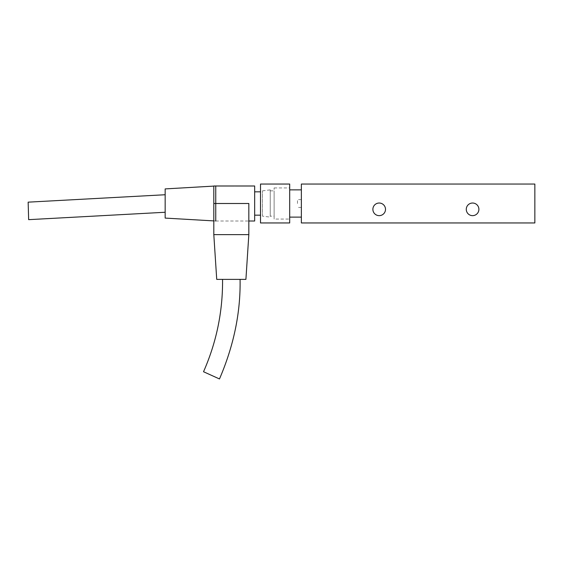 <?xml version="1.0" encoding="UTF-8"?>
<svg xmlns="http://www.w3.org/2000/svg" width="563" height="563" viewBox="0 0 563 563"><rect width="100%" height="100%" fill="white"/><g stroke="black" fill="none" stroke-linecap="round" stroke-linejoin="round"><path stroke-width="0.42" stroke-dasharray="2.81 2.11" d="M297.475 203.496L297.475 199.605L297.475 203.496M301.367 203.496L301.367 199.605L301.367 203.496M478.895 209.337A6.306 6.306 0 0 0 472.589 203.032A6.306 6.306 0 0 0 466.277 209.337A6.306 6.306 0 0 0 472.589 215.643A6.306 6.306 0 0 0 478.895 209.337M385.5 209.337A6.306 6.306 0 0 0 379.195 203.032A6.306 6.306 0 0 0 372.882 209.337A6.306 6.306 0 0 0 379.195 215.643A6.306 6.306 0 0 0 385.5 209.337M505.665 222.92L490.099 222.92L505.665 222.92M505.665 222.955L521.232 222.955L505.665 222.955M534.85 184.045L534.85 222.955L301.367 222.955L301.367 184.045L534.85 184.045M262.449 216.15L262.449 190.85L262.449 216.15L270.233 217.121L270.233 189.879L270.233 217.121M270.233 216.15L270.233 190.85L270.233 216.15L274.125 216.15L274.125 190.85L274.125 216.15M274.125 219.063L274.125 187.936L274.125 219.063L289.692 219.063L289.692 187.936L289.692 219.063M289.692 217.121L289.692 189.879L289.692 217.121M301.367 217.121L301.367 189.879L301.367 217.121M240.077 279.382L222.659 279.382L240.077 279.382M254.666 221.013L254.666 185.987L254.666 221.013M254.666 191.828L254.666 215.172L254.666 191.828M260.507 191.828L260.507 215.172L260.507 191.828M260.507 222.955L260.507 184.045L260.507 222.955M289.692 222.955L289.692 184.045L289.692 222.955M213.806 203.496L213.806 234.63L216.727 279.382L245.911 279.382L248.832 234.63L248.832 203.496L248.832 221.013L248.832 203.496L213.806 203.496L213.806 185.987M248.832 234.63L213.806 234.63M28.65 219.654L28.15 202.152M165.163 194.742L165.163 212.258M165.163 218.092L165.163 188.908M213.806 220.9L215.756 221.013L215.756 185.987L213.806 186.1M301.367 199.605L297.475 199.605M301.367 207.388L297.475 207.388M262.449 190.85L270.233 189.879M270.233 190.85L274.125 190.85M274.125 187.936L289.692 187.936M215.756 221.013L248.832 221.013"/><path stroke-width="0.84" d="M466.277 209.337A6.306 6.306 0 0 1 475.742 203.876A6.306 6.306 0 0 1 475.742 214.799A6.306 6.306 0 0 1 466.277 209.337M372.882 209.337A6.306 6.306 0 0 1 382.347 203.876A6.306 6.306 0 0 1 382.347 214.799A6.306 6.306 0 0 1 372.882 209.337M301.367 222.955L534.85 222.955L534.85 184.045L301.367 184.045L301.367 222.955M219.479 378.955L203.524 371.735L219.479 378.955C233.807 345.633 240.675 312.437 240.077 279.382M215.756 221.013L215.756 185.994L254.666 185.987L254.666 221.013L254.666 185.994L213.806 185.987L213.806 203.496L248.832 203.496L248.832 234.63L245.911 279.382L216.727 279.382L213.806 234.63L213.806 203.496M254.666 191.828L260.507 191.828L254.666 191.828M260.507 184.045L260.507 222.955L289.692 222.955L289.692 184.045L289.692 222.955L260.507 222.955L260.507 184.045L289.692 184.045L260.507 184.045M213.806 234.63L248.832 234.63M165.163 194.742L28.15 202.152L28.65 219.654L165.163 212.258M213.806 186.1L165.163 188.908L165.163 218.092L213.806 220.9M289.692 217.121L301.367 217.121M289.692 189.879L301.367 189.879M203.524 371.735C216.488 342.283 222.835 311.501 222.561 279.382M254.666 215.172L260.507 215.172L254.666 215.172M248.832 221.013L254.666 221.013L248.832 221.013"/></g></svg>
